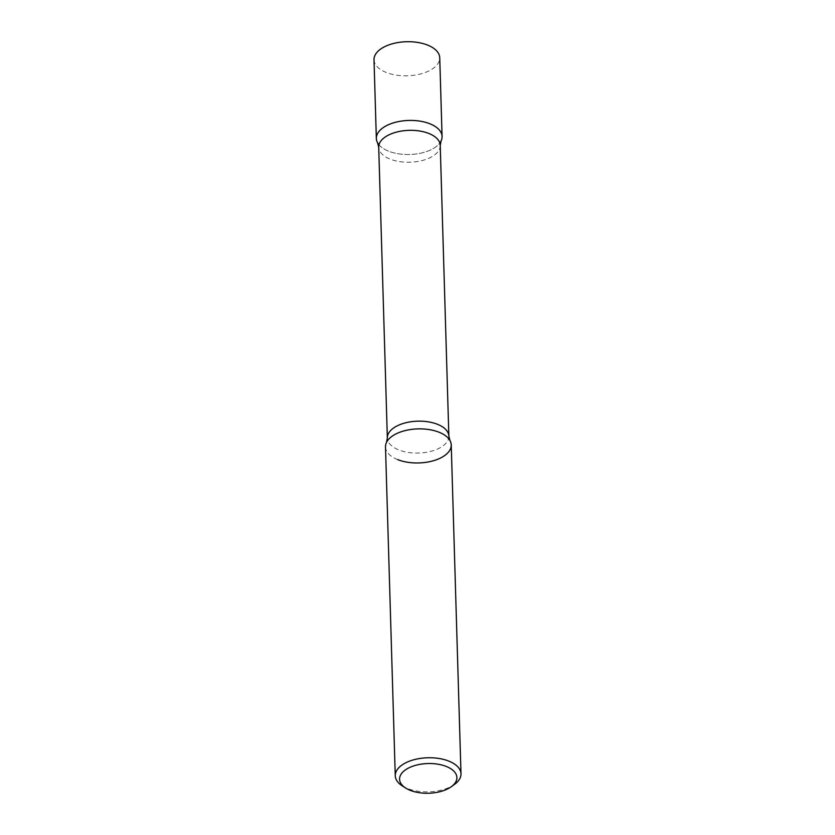 <?xml version="1.0" encoding="UTF-8"?>
<svg xmlns="http://www.w3.org/2000/svg" width="835" height="835" viewBox="0 0 835 835"><rect width="100%" height="100%" fill="white"/><g stroke="black" fill="none" stroke-linecap="round" stroke-linejoin="round"><path stroke-width="0.63" stroke-dasharray="4.17 3.13" d="M374.007 59.734A32.878 17.034 178.3 0 0 386.271 72.478A32.878 17.034 178.3 0 0 421.299 73.762A32.878 17.034 178.3 0 0 439.742 57.782M378.986 144.82A32.878 17.034 178.3 0 0 388.609 151.187A32.878 17.034 178.3 0 0 439.815 143.015M385.499 446.892A32.878 17.034 178.3 0 0 407.678 462.266A32.878 17.034 178.3 0 0 443.969 456.046A32.878 17.034 178.3 0 0 451.234 444.951M402.282 785.881A32.878 17.034 178.3 0 0 453.739 784.921A32.878 17.034 178.3 0 0 454.584 784.326M441.089 140.917A32.878 17.034 -1.7 0 1 388.609 151.187A32.878 17.034 -1.7 0 1 377.587 142.806M397.763 459.647A32.878 17.034 -1.7 0 1 386.48 442.466M448.865 436.194A30.77 15.938 -1.7 0 1 431.601 451.14A30.77 15.938 -1.7 0 1 398.817 449.95A30.77 15.938 -1.7 0 1 387.346 438.02M440.233 145.374A30.77 15.938 -1.7 0 1 422.969 160.32A30.77 15.938 -1.7 0 1 390.185 159.13A30.77 15.938 -1.7 0 1 378.714 147.2"/><path stroke-width="1.25" d="M439.815 143.015A32.878 17.034 178.3 0 0 442.07 136.491L439.742 57.782A32.878 17.034 178.3 0 0 427.478 45.038A32.878 17.034 178.3 0 0 392.45 43.764A32.878 17.034 178.3 0 0 374.007 59.734L376.345 138.443A32.878 17.034 178.3 0 0 378.986 144.82M442.07 136.491A32.878 17.034 178.3 0 0 429.816 123.747A32.878 17.034 178.3 0 0 394.788 122.474A32.878 17.034 178.3 0 0 376.345 138.443M451.307 786.706L454.584 784.326A32.878 17.034 178.3 0 0 460.993 773.815L451.234 444.951A32.878 17.034 178.3 0 0 429.044 429.576A32.878 17.034 178.3 0 0 392.753 435.797A32.878 17.034 178.3 0 0 385.499 446.892L395.258 775.767A32.878 17.034 178.3 0 0 402.282 785.881L405.695 788.063A28.672 14.853 178.3 0 0 450.566 787.217A28.672 14.853 178.3 0 0 451.307 786.706A28.672 14.853 178.3 0 0 445.723 766.238A28.672 14.853 178.3 0 0 405.904 769.557A28.672 14.853 178.3 0 0 405.695 788.063M460.993 773.815A32.878 17.034 178.3 0 0 438.813 758.451A32.878 17.034 178.3 0 0 402.522 764.672A32.878 17.034 178.3 0 0 395.258 775.767M377.587 142.806A32.878 17.034 -1.7 0 1 391.062 123.653A32.878 17.034 -1.7 0 1 429.816 123.747A32.878 17.034 -1.7 0 1 441.089 140.917L440.233 145.374A30.77 15.938 -1.7 0 0 428.762 133.443A30.77 15.938 -1.7 0 0 395.967 132.243A30.77 15.938 -1.7 0 0 378.714 147.2L377.587 142.806M449.981 440.588L448.865 436.194A30.77 15.938 -1.7 0 0 437.383 424.264A30.77 15.938 -1.7 0 0 404.599 423.074A30.77 15.938 -1.7 0 0 387.346 438.02L386.48 442.466A32.878 17.034 -1.7 0 1 438.97 432.196A32.878 17.034 -1.7 0 1 449.981 440.588A32.878 17.034 -1.7 0 1 436.507 459.73A32.878 17.034 -1.7 0 1 397.763 459.647M448.865 436.194L440.233 145.374M387.346 438.02L378.714 147.2"/></g></svg>
